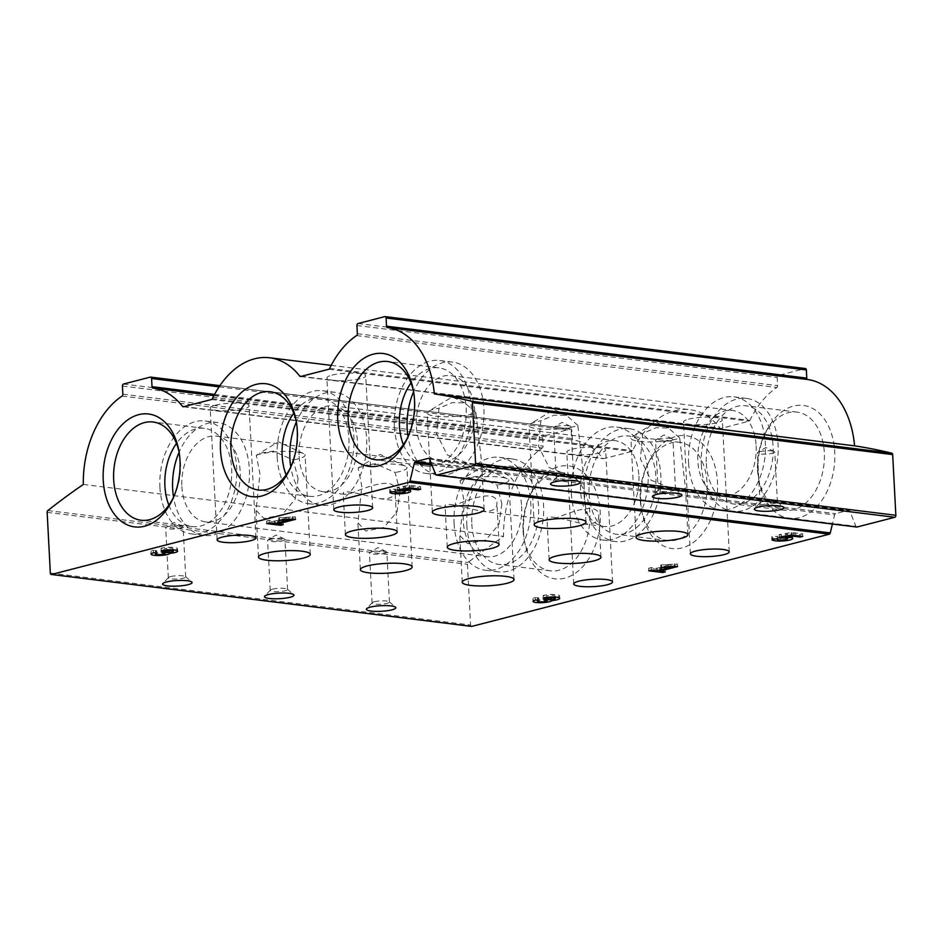 <?xml version="1.0" encoding="UTF-8"?>
<svg xmlns="http://www.w3.org/2000/svg" width="943" height="943" viewBox="0 0 943 943"><rect width="100%" height="100%" fill="white"/><g stroke="black" fill="none" stroke-linecap="round" stroke-linejoin="round"><path stroke-width="0.71" stroke-dasharray="4.71 3.54" d="M474.706 411.007A43.237 28.985 -83 0 0 450.837 375.62A43.237 28.985 -83 0 0 416.37 426.059A43.237 28.985 -83 0 0 440.228 461.445A43.237 28.985 -83 0 0 474.706 411.007M756.145 445.791A43.237 28.985 97 0 1 721.678 496.218A43.237 28.985 97 0 1 698.209 449.752A43.237 28.985 97 0 1 732.275 410.405A43.237 28.985 97 0 1 756.145 445.791M577.811 425.387L566.649 415.462L554.154 415.179L540.858 420.814L538.547 446.322L549.109 467.528L572.189 476.828L580.817 477.594L583.552 475.296L577.811 425.387A25.944 4.915 -3 0 1 574.004 426.601A25.944 4.915 -3 0 1 545.632 429.313A25.944 4.915 -3 0 1 528.999 425.599A25.944 4.915 -3 0 1 530.402 423.879A25.944 4.915 -3 0 1 535.801 421.886A25.944 4.915 -3 0 1 540.858 420.814M679.691 437.976L668.528 428.051L656.033 427.768L642.737 433.403L640.427 458.911L650.988 480.117L674.068 489.429L682.708 490.183L685.431 487.885L679.691 437.976A25.944 4.915 -3 0 1 675.883 439.19A25.944 4.915 -3 0 1 647.511 441.902A25.944 4.915 -3 0 1 630.879 438.189A25.944 4.915 -3 0 1 632.281 436.468A25.944 4.915 -3 0 1 637.68 434.475A25.944 4.915 -3 0 1 642.737 433.403M475.932 412.798L464.769 402.873L452.275 402.59L438.978 408.225L436.668 433.733L447.23 454.939L470.309 464.239L478.938 465.005L481.673 462.707L475.932 412.798A25.944 4.915 -3 0 1 472.125 414.012A25.944 4.915 -3 0 1 443.752 416.723A25.944 4.915 -3 0 1 427.108 413.01A25.944 4.915 -3 0 1 428.523 411.289A25.944 4.915 -3 0 1 433.921 409.297A25.944 4.915 -3 0 1 438.978 408.225M521.644 506.285A43.237 28.985 97 0 1 487.166 556.712A43.237 28.985 97 0 1 463.708 510.246A43.237 28.985 97 0 1 497.774 470.899A43.237 28.985 97 0 1 521.644 506.285M501.853 503.833L498.941 524.32L485.786 540.068L467.657 543.651L459.783 535.447L463.732 499.118L460.031 480.541L463.166 478.443L477.17 476.356L496.985 485.103L501.853 503.833M399.973 491.244L397.062 511.731L383.907 527.479L365.778 531.05L357.904 522.858L361.853 486.529L358.151 467.952L361.287 465.854L375.29 463.756L395.105 472.514L399.973 491.244M298.094 478.655L295.183 499.142L282.028 514.89L263.899 518.461L256.024 510.269L259.973 473.94L256.272 455.363L259.408 453.253L273.399 451.167L293.226 459.925L298.094 478.655M181.858 486.541A43.237 28.985 -83 0 0 205.727 521.927A43.237 28.985 -83 0 0 240.194 471.5A43.237 28.985 -83 0 0 216.324 436.114A43.237 28.985 -83 0 0 181.858 486.541M638.894 476.038A43.237 28.985 97 0 1 604.416 526.465A43.237 28.985 97 0 1 580.959 479.999A43.237 28.985 97 0 1 615.025 440.652A43.237 28.985 97 0 1 638.894 476.038M299.108 456.306A43.237 28.985 -83 0 0 322.977 491.68A43.237 28.985 -83 0 0 357.444 441.253A43.237 28.985 -83 0 0 333.586 405.867A43.237 28.985 -83 0 0 299.108 456.306M452.121 506.202C466.561 500.521 497.244 487.755 496.937 503.479C496.82 509.479 491.503 512.061 480.989 511.212C465.182 507.605 443.905 501.299 445.12 506.202L446.416 506.945L452.121 506.202M554.001 518.791C568.44 513.11 599.123 500.344 598.817 516.069C598.699 522.068 593.383 524.65 582.868 523.801C567.061 520.194 545.797 513.888 546.999 518.791L548.296 519.534L554.001 518.791M350.242 493.613C364.682 487.932 395.365 475.166 395.058 490.89C394.94 496.89 389.624 499.472 379.11 498.623C363.303 495.016 342.026 488.71 343.24 493.602L344.537 494.356L350.242 493.613M471.252 626.305A1.733 1.155 97 0 1 470.592 624.985L467.41 564.291A1.733 1.155 97 0 1 468.105 562.488A951.181 637.704 97 0 1 503.562 536.39A86.473 57.971 97 0 1 542.331 447.996A1.733 1.155 97 0 0 543.097 446.133L542.673 437.965A1.733 1.155 97 0 1 543.746 435.961L570.586 429.041A1.733 1.155 97 0 1 571.835 430.444L572.271 438.613A1.733 1.155 97 0 0 573.214 440.027A86.473 57.971 97 0 1 602.813 458.333A1.733 1.155 97 0 0 603.709 458.675L631.822 451.426A1.733 1.155 97 0 0 632.67 450.624A86.473 57.971 97 0 1 689.911 409.71A86.473 57.971 97 0 1 720.063 428.087A1.733 1.155 97 0 0 720.971 428.428L749.072 421.179A1.733 1.155 97 0 0 749.921 420.378A86.473 57.971 97 0 1 776.832 387.502A1.733 1.155 97 0 0 777.61 385.64L777.173 377.471A1.733 1.155 97 0 1 778.258 375.479L805.086 368.548L384.838 316.612M83.314 484.454L503.562 536.39M215.31 405.207A19.461 3.689 -3 0 1 236.587 403.18A19.461 3.689 -3 0 1 249.07 405.961A19.461 3.689 -3 0 1 229.833 410.653A19.461 3.689 -3 0 1 210.206 407.989A19.461 3.689 -3 0 1 215.31 405.207M571.894 449.269A19.461 3.689 -3 0 1 593.171 447.241A19.461 3.689 -3 0 1 605.654 450.023A19.461 3.689 -3 0 1 586.416 454.726A19.461 3.689 -3 0 1 566.79 452.062A19.461 3.689 -3 0 1 571.894 449.269M331.983 375.114A19.461 3.689 -3 0 1 353.26 373.086A19.461 3.689 -3 0 1 365.743 375.856A19.461 3.689 -3 0 1 346.505 380.559A19.461 3.689 -3 0 1 326.879 377.895A19.461 3.689 -3 0 1 331.983 375.114M688.567 419.175A19.461 3.689 -3 0 1 709.843 417.148A19.461 3.689 -3 0 1 722.326 419.93A19.461 3.689 -3 0 1 703.089 424.633A19.461 3.689 -3 0 1 683.463 421.969A19.461 3.689 -3 0 1 688.567 419.175M856.433 526.948A1.733 1.155 97 0 1 855.902 526.3L849.82 510.988A1.733 1.155 97 0 0 848.712 510.269L835.628 513.64A1.733 1.155 97 0 0 834.614 514.902L832.421 524.037M758.007 471.783A56.886 38.133 -83 0 0 759.198 481.849A56.886 38.133 -83 0 0 814.457 509.008A56.886 38.133 -83 0 0 825.384 420.59A56.886 38.133 -83 0 0 765.174 433.474A56.886 38.133 -83 0 0 758.007 471.783M523.506 532.276A56.886 38.133 -83 0 0 524.685 542.343A56.886 38.133 -83 0 0 579.957 569.501A56.886 38.133 -83 0 0 590.884 481.083A56.886 38.133 -83 0 0 530.661 493.967A56.886 38.133 -83 0 0 523.506 532.276M640.757 502.03A56.886 38.133 -83 0 0 641.947 512.096A56.886 38.133 -83 0 0 697.207 539.255A56.886 38.133 -83 0 0 708.134 450.837A56.886 38.133 -83 0 0 647.924 463.72A56.886 38.133 -83 0 0 640.757 502.03M358.151 467.952A25.944 4.915 -3 0 1 361.959 466.726A25.944 4.915 -3 0 1 405.396 466.16A25.944 4.915 -3 0 1 406.963 467.728A25.944 4.915 -3 0 1 400.162 471.453A25.944 4.915 -3 0 1 395.105 472.514M460.031 480.541A25.944 4.915 -3 0 1 463.838 479.315A25.944 4.915 -3 0 1 507.275 478.761A25.944 4.915 -3 0 1 508.843 480.317A25.944 4.915 -3 0 1 502.041 484.042A25.944 4.915 -3 0 1 496.985 485.103M256.272 455.363A25.944 4.915 -3 0 1 260.079 454.137A25.944 4.915 -3 0 1 303.505 453.571A25.944 4.915 -3 0 1 305.084 455.139A25.944 4.915 -3 0 1 298.283 458.852A25.944 4.915 -3 0 1 293.226 459.925M762.309 501.7A8.699 1.65 -3 0 1 771.02 500.78A8.699 1.65 -3 0 1 777.221 501.723A8.699 1.65 -3 0 1 777.409 502.03A8.699 1.65 -3 0 1 768.804 504.14A8.699 1.65 -3 0 1 760.023 502.949A8.699 1.65 -3 0 1 760.164 502.619A8.699 1.65 -3 0 1 762.309 501.7M759.681 451.673A8.699 1.65 -3 0 1 774.25 451.485A8.699 1.65 -3 0 1 774.781 452.003A8.699 1.65 -3 0 1 772.506 453.253A8.699 1.65 -3 0 1 762.981 454.161A8.699 1.65 -3 0 1 757.394 452.923A8.699 1.65 -3 0 1 757.866 452.345A8.699 1.65 -3 0 1 759.681 451.673M170.612 576.586A8.699 1.65 -3 0 1 179.335 575.666A8.699 1.65 -3 0 1 185.535 576.609A8.699 1.65 -3 0 1 185.712 576.916A8.699 1.65 -3 0 1 177.107 579.026A8.699 1.65 -3 0 1 168.337 577.835A8.699 1.65 -3 0 1 168.479 577.505A8.699 1.65 -3 0 1 170.612 576.586M167.995 526.559A8.699 1.65 -3 0 1 182.565 526.371A8.699 1.65 -3 0 1 183.095 526.889A8.699 1.65 -3 0 1 180.808 528.139A8.699 1.65 -3 0 1 171.296 529.047A8.699 1.65 -3 0 1 165.709 527.809A8.699 1.65 -3 0 1 166.18 527.231A8.699 1.65 -3 0 1 167.995 526.559M272.492 589.175A8.699 1.65 -3 0 1 281.214 588.255A8.699 1.65 -3 0 1 287.415 589.198A8.699 1.65 -3 0 1 287.591 589.505A8.699 1.65 -3 0 1 278.987 591.615A8.699 1.65 -3 0 1 270.217 590.424A8.699 1.65 -3 0 1 270.358 590.094A8.699 1.65 -3 0 1 272.492 589.175M269.875 539.148A8.699 1.65 -3 0 1 284.444 538.96A8.699 1.65 -3 0 1 284.975 539.49A8.699 1.65 -3 0 1 282.688 540.728A8.699 1.65 -3 0 1 273.175 541.636A8.699 1.65 -3 0 1 267.588 540.398A8.699 1.65 -3 0 1 268.06 539.82A8.699 1.65 -3 0 1 269.875 539.148M374.371 601.764A8.699 1.65 -3 0 1 383.094 600.844A8.699 1.65 -3 0 1 389.294 601.787A8.699 1.65 -3 0 1 389.471 602.106A8.699 1.65 -3 0 1 380.866 604.204A8.699 1.65 -3 0 1 372.096 603.013A8.699 1.65 -3 0 1 372.237 602.683A8.699 1.65 -3 0 1 374.371 601.764M371.754 551.738A8.699 1.65 -3 0 1 386.324 551.549A8.699 1.65 -3 0 1 386.854 552.079A8.699 1.65 -3 0 1 384.567 553.329A8.699 1.65 -3 0 1 375.055 554.236A8.699 1.65 -3 0 1 369.467 552.987A8.699 1.65 -3 0 1 369.939 552.409A8.699 1.65 -3 0 1 371.754 551.738M558.539 476.521A8.699 1.65 -3 0 1 567.262 475.602A8.699 1.65 -3 0 1 573.462 476.545A8.699 1.65 -3 0 1 573.639 476.852A8.699 1.65 -3 0 1 565.034 478.95A8.699 1.65 -3 0 1 556.264 477.759A8.699 1.65 -3 0 1 556.405 477.441A8.699 1.65 -3 0 1 558.539 476.521M555.922 426.495A8.699 1.65 -3 0 1 570.491 426.307A8.699 1.65 -3 0 1 571.022 426.825A8.699 1.65 -3 0 1 568.735 428.075A8.699 1.65 -3 0 1 559.223 428.982A8.699 1.65 -3 0 1 553.635 427.733A8.699 1.65 -3 0 1 554.107 427.167A8.699 1.65 -3 0 1 555.922 426.495M660.418 489.111A8.699 1.65 -3 0 1 669.141 488.191A8.699 1.65 -3 0 1 675.341 489.134A8.699 1.65 -3 0 1 675.53 489.441A8.699 1.65 -3 0 1 666.913 491.551A8.699 1.65 -3 0 1 658.143 490.348A8.699 1.65 -3 0 1 658.285 490.03A8.699 1.65 -3 0 1 660.418 489.111M657.801 439.084A8.699 1.65 -3 0 1 672.371 438.896A8.699 1.65 -3 0 1 672.901 439.414A8.699 1.65 -3 0 1 670.614 440.664A8.699 1.65 -3 0 1 661.102 441.572A8.699 1.65 -3 0 1 655.515 440.334A8.699 1.65 -3 0 1 655.986 439.756A8.699 1.65 -3 0 1 657.801 439.084M571.352 493.46A56.886 38.133 -83 0 0 602.742 540.009A56.886 38.133 -83 0 0 647.57 488.238A56.886 38.133 -83 0 0 616.698 427.096A56.886 38.133 -83 0 0 571.352 493.46M640.297 500.073A49.484 33.17 -83 0 0 641.334 508.819A49.484 33.17 -83 0 0 667.609 540.575A49.484 33.17 -83 0 0 706.602 495.535A49.484 33.17 -83 0 0 679.75 442.35A49.484 33.17 -83 0 0 646.533 466.738A49.484 33.17 -83 0 0 640.297 500.073M589.08 493.743A49.484 33.17 -83 0 0 616.392 534.245A49.484 33.17 -83 0 0 655.385 489.205A49.484 33.17 -83 0 0 628.533 436.02A49.484 33.17 -83 0 0 589.08 493.743M584.082 495.028A56.886 38.133 -83 0 0 615.484 541.588A56.886 38.133 -83 0 0 660.312 489.806A56.886 38.133 -83 0 0 629.441 428.676A56.886 38.133 -83 0 0 584.082 495.028M296.68 423.513A49.484 33.17 -83 0 1 291.47 465.594A49.484 33.17 -83 0 1 290.786 467.033A56.886 38.133 -83 0 0 321.304 505.236A56.886 38.133 -83 0 0 366.132 453.453A56.886 38.133 -83 0 0 335.26 392.323A56.886 38.133 -83 0 0 296.361 421.957A49.484 33.17 -83 0 1 296.68 423.513L296.067 420.236M277.171 457.107A56.886 38.133 -83 0 0 308.573 503.656A56.886 38.133 -83 0 0 353.389 451.886A56.886 38.133 -83 0 0 322.518 390.744A56.886 38.133 -83 0 0 277.171 457.107M286.118 474.907A49.484 33.17 -83 0 0 309.481 496.313A49.484 33.17 -83 0 0 348.474 451.273A49.484 33.17 -83 0 0 321.61 398.087A49.484 33.17 -83 0 0 293.744 413.175M454.09 523.707A56.886 38.133 -83 0 0 485.492 570.256A56.886 38.133 -83 0 0 530.32 518.485A56.886 38.133 -83 0 0 499.448 457.343A56.886 38.133 -83 0 0 454.09 523.707M523.047 530.32A49.484 33.17 -83 0 0 524.072 539.066A49.484 33.17 -83 0 0 550.358 570.821A49.484 33.17 -83 0 0 589.351 525.77A49.484 33.17 -83 0 0 562.5 472.596A49.484 33.17 -83 0 0 529.282 496.985A49.484 33.17 -83 0 0 523.047 530.32M471.818 523.99A49.484 33.17 -83 0 0 499.142 564.492A49.484 33.17 -83 0 0 538.135 519.44A49.484 33.17 -83 0 0 511.271 466.266A49.484 33.17 -83 0 0 471.818 523.99M466.832 525.275A56.886 38.133 -83 0 0 498.234 571.835A56.886 38.133 -83 0 0 543.05 520.053A56.886 38.133 -83 0 0 512.179 458.923A56.886 38.133 -83 0 0 466.832 525.275M179.418 453.76A49.484 33.17 -83 0 1 174.219 495.841A49.484 33.17 -83 0 1 173.536 497.279A56.886 38.133 -83 0 0 204.053 535.483A56.886 38.133 -83 0 0 248.881 483.7A56.886 38.133 -83 0 0 217.998 422.57A56.886 38.133 -83 0 0 179.111 452.192A49.484 33.17 -83 0 1 179.418 453.76L178.805 450.483M159.921 487.342A56.886 38.133 -83 0 0 191.311 533.903A56.886 38.133 -83 0 0 236.139 482.121A56.886 38.133 -83 0 0 205.268 420.991A56.886 38.133 -83 0 0 159.921 487.342M168.868 505.142A49.484 33.17 -83 0 0 192.219 526.559A49.484 33.17 -83 0 0 231.212 481.519A49.484 33.17 -83 0 0 204.36 428.334A49.484 33.17 -83 0 0 176.494 443.422M413.93 393.266A49.484 33.17 -83 0 1 408.732 435.348A49.484 33.17 -83 0 1 408.036 436.786A56.886 38.133 -83 0 0 438.554 474.989A56.886 38.133 -83 0 0 483.382 423.207A56.886 38.133 -83 0 0 452.51 362.077A56.886 38.133 -83 0 0 413.612 391.71A49.484 33.17 -83 0 1 413.93 393.266L413.317 389.989M394.422 426.861A56.886 38.133 -83 0 0 425.823 473.41A56.886 38.133 -83 0 0 470.651 421.639A56.886 38.133 -83 0 0 439.78 360.497A56.886 38.133 -83 0 0 394.422 426.861M403.38 444.66A49.484 33.17 -83 0 0 426.731 466.066A49.484 33.17 -83 0 0 465.724 421.026A49.484 33.17 -83 0 0 438.872 367.853A49.484 33.17 -83 0 0 411.007 382.929M688.602 463.213A56.886 38.133 -83 0 0 720.004 509.762A56.886 38.133 -83 0 0 764.832 457.992A56.886 38.133 -83 0 0 733.96 396.85A56.886 38.133 -83 0 0 688.602 463.213M757.547 469.826A49.484 33.17 -83 0 0 758.585 478.584A49.484 33.17 -83 0 0 784.859 510.328A49.484 33.17 -83 0 0 823.852 465.288A49.484 33.17 -83 0 0 797 412.103A49.484 33.17 -83 0 0 763.783 436.503A49.484 33.17 -83 0 0 757.547 469.826M706.331 463.496A49.484 33.17 -83 0 0 733.642 503.998A49.484 33.17 -83 0 0 772.635 458.958A49.484 33.17 -83 0 0 745.783 405.773A49.484 33.17 -83 0 0 706.331 463.496M701.333 464.781A56.886 38.133 -83 0 0 732.735 511.342A56.886 38.133 -83 0 0 777.562 459.559A56.886 38.133 -83 0 0 746.691 398.429A56.886 38.133 -83 0 0 701.333 464.781M772.258 539.031L772.117 536.496A10.42 1.969 177 0 0 771.822 536.991A10.42 1.969 177 0 0 787.358 537.911M777.633 538.901L777.504 536.355L772.117 536.496M790.246 537.31A10.42 1.969 177 0 0 792.627 535.907A10.42 1.969 177 0 0 785.366 534.41L791.083 533.408L800.053 534.516L802.611 533.856L791.46 532.477L779.154 534.646L782.325 535.494L782.384 536.638M785.46 536.096L785.366 534.41M791.165 535.094L791.083 533.408M800.135 536.072L800.053 534.516M802.741 536.402L802.611 533.856M791.59 535.023L791.46 532.477M779.283 537.192L779.154 534.646M781.606 536.779L781.523 535.388M777.504 536.355A5.045 0.955 177 0 0 777.185 536.72A5.045 0.955 177 0 0 782.277 537.404A5.045 0.955 177 0 0 787.264 536.19A5.045 0.955 177 0 0 782.325 535.494M662.67 571.541L662.587 569.973L665.145 569.313L659.558 568.629L677.451 564.008L660.772 564.951L671.015 564.609L656.776 568.275L651.2 567.592L648.643 568.252L662.587 569.973M648.772 570.798L648.643 568.252M665.275 571.859L665.145 569.313M659.64 570.114L659.558 568.629M677.581 566.554L677.451 564.008M674.787 566.213L674.658 563.666M660.913 567.497L660.772 564.951M661.55 567.438L661.444 565.494M671.11 566.554L671.015 564.609M656.906 570.821L656.776 568.275M651.33 570.138L651.2 567.592M535.577 599.996L535.435 597.449A9.465 1.792 177 0 0 532.96 598.805A9.465 1.792 177 0 0 547.199 599.618M538.83 600.396L538.701 597.85L535.435 597.449M547.671 599.536A9.465 1.792 177 0 0 551.82 598.015A9.465 1.792 177 0 0 555.203 597.591M551.914 599.654L551.82 598.015M556.806 597.261A9.465 1.792 177 0 0 559.529 595.835A9.465 1.792 177 0 0 553.458 594.491A9.465 1.792 177 0 0 543.109 595.469L546.362 595.87L546.445 597.426M543.239 598.015L543.109 595.469M548.59 599.654L548.449 597.108A3.784 0.719 177 0 0 553.8 596.789A5.045 0.955 177 0 0 555.121 596.07A5.045 0.955 177 0 0 551.879 595.351A5.045 0.955 177 0 0 546.362 595.87M546.728 599.418L546.598 596.884L544.04 597.544L545.903 597.768A3.784 0.719 177 0 1 547.129 598.227A3.784 0.719 177 0 1 546.127 598.77A5.045 0.955 177 0 1 540.61 599.3A5.045 0.955 177 0 1 537.369 598.581A5.045 0.955 177 0 1 538.701 597.85M548.449 597.108L546.598 596.884M544.17 600.078L544.04 597.544M390.202 491.822L390.072 489.276A10.42 1.969 177 0 0 389.777 489.782A10.42 1.969 177 0 0 405.313 490.702M395.589 491.68L395.447 489.146L390.072 489.276M408.189 490.089A10.42 1.969 177 0 0 410.582 488.698A10.42 1.969 177 0 0 403.321 487.201L409.026 486.187L418.008 487.295L420.566 486.635L409.403 485.256L397.097 487.425L400.268 488.274L400.327 489.429M403.404 488.887L403.321 487.201M409.121 487.885L409.026 486.187M418.091 488.863L418.008 487.295M420.696 489.181L420.566 486.635M409.545 487.802L409.403 485.256M397.239 489.971L397.097 487.425M399.549 489.57L399.478 488.179M395.447 489.146A5.045 0.955 177 0 0 395.129 489.5A5.045 0.955 177 0 0 400.221 490.195A5.045 0.955 177 0 0 405.219 488.969A5.045 0.955 177 0 0 400.268 488.274M280.613 524.32L280.531 522.764L283.089 522.104L277.513 521.408L295.395 516.799L278.727 517.742L288.959 517.389L274.719 521.066L269.144 520.383L266.586 521.031L280.531 522.764M266.728 523.577L266.586 521.031M283.218 524.65L283.089 522.104M277.596 522.905L277.513 521.408M295.536 519.345L295.395 516.799M292.743 518.992L292.613 516.458M278.857 520.288L278.727 517.742M279.493 520.23L279.399 518.285M289.065 519.334L288.959 517.389M274.861 523.613L274.719 521.066M269.274 522.917L269.144 520.383M153.52 552.775L153.391 550.24A9.465 1.792 177 0 0 150.904 551.596A9.465 1.792 177 0 0 165.143 552.409M156.774 553.187L156.644 550.641L153.391 550.24M165.626 552.327A9.465 1.792 177 0 0 169.775 550.795A9.465 1.792 177 0 0 173.147 550.37M169.858 552.445L169.775 550.795M174.761 550.04A9.465 1.792 177 0 0 177.484 548.626A9.465 1.792 177 0 0 171.414 547.27A9.465 1.792 177 0 0 161.053 548.26L164.306 548.661L164.388 550.205M161.194 550.806L161.053 548.26M166.534 552.433L166.404 549.899A3.784 0.719 177 0 0 171.744 549.58A5.045 0.955 177 0 0 173.076 548.861A5.045 0.955 177 0 0 169.834 548.131A5.045 0.955 177 0 0 164.306 548.661M164.671 552.209L164.542 549.663L161.984 550.323L163.846 550.559A3.784 0.719 177 0 1 165.072 551.018A3.784 0.719 177 0 1 164.082 551.561A5.045 0.955 177 0 1 158.554 552.079A5.045 0.955 177 0 1 155.324 551.36A5.045 0.955 177 0 1 156.644 550.641M166.404 549.899L164.542 549.663M162.125 552.869L161.984 550.323M50.333 573.049L470.592 624.985M47.15 512.355L467.41 564.291M47.845 510.564L468.105 562.488M122.071 396.06L542.331 447.996M122.849 394.198L543.097 446.133M122.413 386.029L542.673 437.965M123.498 384.037L543.746 435.961M150.326 377.106L570.586 429.041M219.094 386.842L571.835 430.444M214.591 394.41L572.271 438.613M213.943 395.624L573.214 440.027M184.074 406.586L602.813 458.333M183.461 406.739L603.709 458.675M211.562 399.49L631.822 451.426M212.411 398.689L632.67 450.624M301.324 376.34L720.063 428.087M300.711 376.493L720.971 428.428M328.824 369.243L749.072 421.179M329.661 368.442L749.921 420.378M356.584 335.567L776.832 387.502M357.35 333.704L777.61 385.64M356.925 325.535L777.173 377.471M357.998 323.543L778.258 375.479M435.654 474.364L855.902 526.3M429.572 459.052L849.82 510.988M429.041 458.404L848.712 510.269M431.411 463.685L835.628 513.64M431.988 465.147L834.614 514.902M553.93 599.335L553.8 596.789M545.997 599.607L545.903 597.768M546.268 601.316L546.127 598.77M171.885 552.126L171.744 549.58M163.941 552.398L163.846 550.559M164.212 554.107L164.082 551.561M440.228 461.445L721.678 496.218M450.837 375.62L732.275 410.405M205.727 521.927L487.166 556.712M216.324 436.114L497.774 470.899M322.977 491.68L344.537 494.344M379.11 498.623L446.416 506.945M480.989 511.212L548.296 519.534M582.868 523.801L604.416 526.465M333.586 405.867L615.025 440.652M219.908 385.652L570.88 429.03M183.154 406.763L603.414 458.699M331.205 365.377L689.911 409.71M300.404 376.516L720.664 428.452M428.759 458.31L849.006 510.246M668.54 428.028L656.01 422.146L632.281 436.468M687.883 534.681L685.431 487.885M636.077 537.392L630.879 438.189M600.962 557.101L598.817 516.069M549.156 559.812L546.999 518.791M405.396 466.16L380.288 454.396L361.299 465.866M412.162 566.932L406.963 467.728M360.356 569.643L357.904 522.858M499.083 544.512L496.937 503.479M447.277 547.223L445.12 506.202M566.66 415.427L554.13 409.557L530.402 423.879M586.004 522.092L583.552 475.296M534.198 524.803L528.999 425.599M507.275 478.761L482.168 466.997L463.178 478.455M514.041 579.521L508.843 480.317M462.235 582.232L459.783 535.447M464.781 402.838L452.251 396.968L428.523 411.289M484.124 509.503L481.673 462.707M432.318 512.214L427.108 413.01M397.203 531.923L395.058 490.89M345.397 534.634L343.24 493.602M303.505 453.571L278.409 441.807L259.419 453.277M310.282 554.343L305.084 455.139M258.476 557.054L256.024 510.269M760.164 502.619L754.541 508.642M777.221 501.723L783.456 507.122M777.409 502.03L774.781 452.003M760.023 502.949L757.394 452.923M774.25 451.485L765.834 447.536L757.866 452.345M168.479 577.505L162.844 583.528M185.535 576.609L191.771 582.008M185.712 576.916L183.095 526.889M168.337 577.835L165.709 527.809M182.565 526.371L174.149 522.422L166.18 527.231M270.358 590.094L264.724 596.117M287.415 589.198L293.65 594.609M287.591 589.505L284.975 539.49M270.217 590.424L267.588 540.398M284.444 538.96L276.028 535.011L268.06 539.82M372.237 602.683L366.603 608.707M389.294 601.787L395.53 607.198M389.471 602.106L386.854 552.079M372.096 603.013L369.467 552.987M386.324 551.549L377.907 547.6L369.939 552.409M556.405 477.441L550.771 483.464M573.462 476.545L579.697 481.944M573.639 476.852L571.022 426.825M556.264 477.759L553.635 427.733M570.491 426.307L562.075 422.358L554.107 427.167M658.285 490.03L652.662 496.053M675.341 489.134L681.577 494.533M675.53 489.441L672.901 439.414M658.143 490.348L655.515 440.334M672.371 438.896L663.955 434.947L655.986 439.756M729.234 551.832L722.326 419.93M690.37 553.871L683.463 421.969M612.561 581.925L605.654 450.023M573.709 583.965L566.79 452.062M372.65 507.77L365.743 375.856M333.798 509.809L326.879 377.895M255.977 537.864L249.07 405.961M217.126 539.903L210.206 407.989M641.334 508.819L641.947 512.096M646.533 466.738L647.924 463.72M679.75 442.35L628.533 436.02M667.609 540.575L616.392 534.245M629.441 428.676L616.698 427.096M615.484 541.588L602.742 540.009M335.26 392.323L322.518 390.744M321.304 505.236L308.573 503.656M321.61 398.087L270.393 391.758M309.481 496.313L258.252 489.983M291.47 465.594L290.09 468.612M524.072 539.066L524.685 542.343M529.282 496.985L530.661 493.967M562.5 472.596L511.271 466.266M550.358 570.821L499.142 564.492M512.179 458.923L499.448 457.343M498.234 571.835L485.492 570.256M217.998 422.57L205.268 420.991M204.053 535.483L191.311 533.903M204.36 428.334L153.143 422.004M192.219 526.559L141.002 520.23M174.219 495.841L172.828 498.859M452.51 362.077L439.78 360.497M438.554 474.989L425.823 473.41M438.872 367.853L387.644 361.523M426.731 466.066L375.514 459.736M408.732 435.348L407.341 438.365M758.585 478.584L759.198 481.849M763.783 436.503L765.174 433.474M797 412.103L745.783 405.773M784.859 510.328L733.642 503.998M746.691 398.429L733.96 396.85M732.735 511.342L720.004 509.762M792.757 538.453L792.627 535.907M771.963 539.537L771.822 536.991M787.311 537.003L787.264 536.19M777.303 538.913L777.185 536.72M533.09 601.351L532.96 598.805M559.67 598.381L559.529 595.835M555.179 597.096L555.121 596.07M547.188 599.477L547.129 598.227M537.451 600.231L537.369 598.581M410.712 491.232L410.582 488.698M389.907 492.329L389.777 489.782M405.266 489.794L405.219 488.969M395.247 491.692L395.129 489.5M151.045 554.142L150.904 551.596M177.614 551.172L177.484 548.626M173.123 549.887L173.076 548.861M165.143 552.268L165.072 551.018M155.406 553.011L155.324 551.36"/><path stroke-width="1.41" d="M164.447 551.207A5.045 0.955 177 0 1 169.964 550.677A5.045 0.955 177 0 1 173.206 551.396A5.045 0.955 177 0 1 171.885 552.126A3.784 0.719 177 0 1 166.534 552.433L164.671 552.209L162.125 552.869L163.976 553.093A3.784 0.719 177 0 1 165.214 553.565A3.784 0.719 177 0 1 164.212 554.107A5.045 0.955 177 0 1 158.695 554.625A5.045 0.955 177 0 1 155.454 553.906A5.045 0.955 177 0 1 156.774 553.187L153.52 552.775A9.465 1.792 177 0 0 151.045 554.142A9.465 1.792 177 0 0 160.074 555.462A9.465 1.792 177 0 0 169.905 553.341A9.465 1.792 177 0 0 177.614 551.172A9.465 1.792 177 0 0 171.543 549.816A9.465 1.792 177 0 0 161.194 550.806L164.447 551.207L164.388 550.205M403.451 489.735L409.168 488.733L418.138 489.841L420.696 489.181L409.545 487.802L397.239 489.971L400.41 490.82A5.045 0.955 177 0 1 405.349 491.515A5.045 0.955 177 0 1 400.362 492.741A5.045 0.955 177 0 1 395.27 492.046A5.045 0.955 177 0 1 395.589 491.68L390.202 491.822A10.42 1.969 177 0 0 389.907 492.329A10.42 1.969 177 0 0 400.41 493.755A10.42 1.969 177 0 0 410.712 491.232A10.42 1.969 177 0 0 403.451 489.735L403.404 488.887M546.492 598.416A5.045 0.955 177 0 1 552.02 597.897A5.045 0.955 177 0 1 555.25 598.616A5.045 0.955 177 0 1 553.93 599.335A3.784 0.719 177 0 1 548.59 599.654L546.728 599.418L544.17 600.078L546.032 600.314A3.784 0.719 177 0 1 547.258 600.774A3.784 0.719 177 0 1 546.268 601.316A5.045 0.955 177 0 1 540.74 601.846A5.045 0.955 177 0 1 537.498 601.115A5.045 0.955 177 0 1 538.83 600.396L535.577 599.996A9.465 1.792 177 0 0 533.09 601.351A9.465 1.792 177 0 0 542.131 602.671A9.465 1.792 177 0 0 551.961 600.561A9.465 1.792 177 0 0 559.67 598.381A9.465 1.792 177 0 0 553.6 597.025A9.465 1.792 177 0 0 543.239 598.015L546.492 598.416L546.445 597.426M785.507 536.956L791.212 535.942L800.194 537.05L802.741 536.402L791.59 535.023L779.283 537.192L782.454 538.029A5.045 0.955 177 0 1 787.405 538.736A5.045 0.955 177 0 1 782.407 539.95A5.045 0.955 177 0 1 777.315 539.255A5.045 0.955 177 0 1 777.633 538.901L772.258 539.031A10.42 1.969 177 0 0 771.963 539.537A10.42 1.969 177 0 0 782.466 540.964A10.42 1.969 177 0 0 792.757 538.453A10.42 1.969 177 0 0 785.507 536.956L785.46 536.096M222.23 537.109A19.461 3.689 -3 0 1 243.506 535.082A19.461 3.689 -3 0 1 255.977 537.864A19.461 3.689 -3 0 1 236.752 542.567A19.461 3.689 -3 0 1 217.126 539.903A19.461 3.689 -3 0 1 222.23 537.109M338.902 507.016A19.461 3.689 -3 0 1 360.179 504.988A19.461 3.689 -3 0 1 372.65 507.77A19.461 3.689 -3 0 1 353.413 512.473A19.461 3.689 -3 0 1 333.798 509.809A19.461 3.689 -3 0 1 338.902 507.016M578.813 581.183A19.461 3.689 -3 0 1 600.09 579.143A19.461 3.689 -3 0 1 612.561 581.925A19.461 3.689 -3 0 1 593.324 586.629A19.461 3.689 -3 0 1 573.709 583.965A19.461 3.689 -3 0 1 578.813 581.183M695.474 551.077A19.461 3.689 -3 0 1 716.751 549.05A19.461 3.689 -3 0 1 729.234 551.832A19.461 3.689 -3 0 1 709.996 556.535A19.461 3.689 -3 0 1 690.37 553.871A19.461 3.689 -3 0 1 695.474 551.077M370.234 607.151A14.758 2.794 -3 0 1 385.003 605.595A14.758 2.794 -3 0 1 395.53 607.198A14.758 2.794 -3 0 1 381.243 611.288A14.758 2.794 -3 0 1 366.603 608.707A14.758 2.794 -3 0 1 370.234 607.151M268.354 594.561A14.758 2.794 -3 0 1 283.124 593.006A14.758 2.794 -3 0 1 293.65 594.609A14.758 2.794 -3 0 1 279.364 598.699A14.758 2.794 -3 0 1 264.724 596.117A14.758 2.794 -3 0 1 268.354 594.561M166.463 581.972A14.758 2.794 -3 0 1 181.245 580.416A14.758 2.794 -3 0 1 191.771 582.008A14.758 2.794 -3 0 1 177.484 586.098A14.758 2.794 -3 0 1 162.844 583.528A14.758 2.794 -3 0 1 166.463 581.972M265.278 553.341A25.944 4.915 -3 0 1 293.65 550.629A25.944 4.915 -3 0 1 310.282 554.343A25.944 4.915 -3 0 1 284.633 560.614A25.944 4.915 -3 0 1 258.476 557.054A25.944 4.915 -3 0 1 265.278 553.341M352.199 530.921A25.944 4.915 -3 0 1 380.571 528.21A25.944 4.915 -3 0 1 397.203 531.923A25.944 4.915 -3 0 1 371.554 538.182A25.944 4.915 -3 0 1 345.397 534.634A25.944 4.915 -3 0 1 352.199 530.921M439.12 508.489A25.944 4.915 -3 0 1 467.492 505.79A25.944 4.915 -3 0 1 484.124 509.503A25.944 4.915 -3 0 1 458.475 515.762A25.944 4.915 -3 0 1 432.318 512.214A25.944 4.915 -3 0 1 439.12 508.489M469.036 578.519A25.944 4.915 -3 0 1 497.409 575.808A25.944 4.915 -3 0 1 514.041 579.521A25.944 4.915 -3 0 1 488.391 585.792A25.944 4.915 -3 0 1 462.235 582.232A25.944 4.915 -3 0 1 469.036 578.519M540.999 521.09A25.944 4.915 -3 0 1 569.372 518.379A25.944 4.915 -3 0 1 586.004 522.092A25.944 4.915 -3 0 1 560.354 528.351A25.944 4.915 -3 0 1 534.198 524.803A25.944 4.915 -3 0 1 540.999 521.09M454.078 543.51A25.944 4.915 -3 0 1 482.451 540.799A25.944 4.915 -3 0 1 499.083 544.512A25.944 4.915 -3 0 1 473.433 550.783A25.944 4.915 -3 0 1 447.277 547.223A25.944 4.915 -3 0 1 454.078 543.51M367.157 565.93A25.944 4.915 -3 0 1 395.53 563.219A25.944 4.915 -3 0 1 412.162 566.932A25.944 4.915 -3 0 1 386.512 573.203A25.944 4.915 -3 0 1 360.356 569.643A25.944 4.915 -3 0 1 367.157 565.93M555.957 556.099A25.944 4.915 -3 0 1 584.33 553.388A25.944 4.915 -3 0 1 600.962 557.101A25.944 4.915 -3 0 1 575.313 563.372A25.944 4.915 -3 0 1 549.156 559.812A25.944 4.915 -3 0 1 555.957 556.099M642.878 533.679A25.944 4.915 -3 0 1 671.251 530.968A25.944 4.915 -3 0 1 687.883 534.681A25.944 4.915 -3 0 1 662.234 540.952A25.944 4.915 -3 0 1 636.077 537.392A25.944 4.915 -3 0 1 642.878 533.679M832.421 524.037L830.276 532.913A1.733 1.155 97 0 1 829.274 534.186L471.842 626.388A1.733 1.155 97 0 1 471.252 626.305M152.012 386.677A1.733 1.155 97 0 0 152.955 388.092A86.473 57.971 97 0 1 182.553 406.398A1.733 1.155 97 0 0 183.461 406.739L211.562 399.49A1.733 1.155 97 0 0 212.411 398.689A86.473 57.971 97 0 1 269.663 357.774A86.473 57.971 97 0 1 299.803 376.151A1.733 1.155 97 0 0 300.711 376.493L328.824 369.243A1.733 1.155 97 0 0 329.661 368.442A86.473 57.971 97 0 1 356.584 335.567A1.733 1.155 97 0 0 357.35 333.704L356.925 325.535A1.733 1.155 97 0 1 357.998 323.543L384.838 316.612A1.733 1.155 97 0 1 386.088 318.015L386.524 326.184A1.733 1.155 97 0 0 387.467 327.598A86.473 57.971 97 0 1 434.334 393.903A951.181 637.704 97 0 1 471.547 401.258A1.733 1.155 97 0 1 472.408 402.661L475.59 463.355A1.733 1.155 97 0 1 474.518 465.347L436.762 475.083A1.733 1.155 97 0 1 435.654 474.364L429.572 459.052A1.733 1.155 97 0 0 428.452 458.333L415.368 461.705A1.733 1.155 97 0 0 414.366 462.966L410.028 480.977A1.733 1.155 97 0 1 409.014 482.25L51.582 574.452A1.733 1.155 97 0 1 50.333 573.049L47.15 512.355A1.733 1.155 97 0 1 47.845 510.564A951.181 637.704 97 0 1 83.314 484.454A86.473 57.971 97 0 1 122.071 396.06A1.733 1.155 97 0 0 122.849 394.198L122.413 386.029A1.733 1.155 97 0 1 123.498 384.037L150.326 377.106A1.733 1.155 97 0 1 151.587 378.508L152.012 386.677L214.591 394.41M665.275 571.859L662.717 572.519L648.772 570.798L651.33 570.138L656.906 570.821L671.145 567.156L660.913 567.497L674.787 566.213L677.581 566.554L659.699 571.163L665.275 571.859M283.218 524.65L280.672 525.298L266.728 523.577L269.274 522.917L274.861 523.613L289.088 519.935L278.857 520.288L292.743 518.992L295.536 519.345L277.643 523.954L283.218 524.65M805.086 368.548A1.733 1.155 97 0 1 806.348 369.951L806.772 378.119A1.733 1.155 97 0 0 807.715 379.534A86.473 57.971 97 0 1 854.582 445.839A951.181 637.704 97 0 1 891.807 453.194A1.733 1.155 97 0 1 892.667 454.597L895.85 515.291A1.733 1.155 97 0 1 894.777 517.283L857.022 527.019A1.733 1.155 97 0 1 856.433 526.948M434.334 393.903L854.582 445.839M656.281 494.486A14.758 2.794 -3 0 1 671.062 492.941A14.758 2.794 -3 0 1 681.577 494.533A14.758 2.794 -3 0 1 667.29 498.623A14.758 2.794 -3 0 1 652.662 496.053A14.758 2.794 -3 0 1 656.281 494.486M554.401 481.897A14.758 2.794 -3 0 1 569.171 480.341A14.758 2.794 -3 0 1 579.697 481.944A14.758 2.794 -3 0 1 565.411 486.034A14.758 2.794 -3 0 1 550.771 483.464A14.758 2.794 -3 0 1 554.401 481.897M758.16 507.086A14.758 2.794 -3 0 1 772.942 505.531A14.758 2.794 -3 0 1 783.456 507.122A14.758 2.794 -3 0 1 769.17 511.212A14.758 2.794 -3 0 1 754.541 508.642A14.758 2.794 -3 0 1 758.16 507.086M337.747 419.847A56.886 38.133 -83 0 0 365.695 465.736A56.886 38.133 -83 0 0 407.341 438.365A56.886 38.133 -83 0 0 413.317 389.989A56.886 38.133 -83 0 0 369.68 355.322A56.886 38.133 -83 0 0 337.747 419.847M103.247 480.341A56.886 38.133 -83 0 0 131.183 526.229A56.886 38.133 -83 0 0 172.828 498.859A56.886 38.133 -83 0 0 178.805 450.483A56.886 38.133 -83 0 0 135.179 415.816A56.886 38.133 -83 0 0 103.247 480.341M220.497 450.094A56.886 38.133 -83 0 0 248.445 495.983A56.886 38.133 -83 0 0 290.09 468.612A56.886 38.133 -83 0 0 296.067 420.236A56.886 38.133 -83 0 0 252.429 385.569A56.886 38.133 -83 0 0 220.497 450.094M289.902 458.675A56.886 38.133 -83 0 0 290.798 467.021A49.484 33.17 -83 0 1 258.252 489.983A49.484 33.17 -83 0 1 230.941 449.481A49.484 33.17 -83 0 1 270.393 391.758A49.484 33.17 -83 0 1 296.361 421.945A56.886 38.133 -83 0 0 289.902 458.675M293.744 413.175A49.484 33.17 -83 0 0 282.157 455.811A49.484 33.17 -83 0 0 286.118 474.907M172.652 488.922A56.886 38.133 -83 0 0 173.536 497.267A49.484 33.17 -83 0 1 141.002 520.23A49.484 33.17 -83 0 1 113.69 479.728A49.484 33.17 -83 0 1 153.143 422.004A49.484 33.17 -83 0 1 179.111 452.192A56.886 38.133 -83 0 0 172.652 488.922M176.494 443.422A49.484 33.17 -83 0 0 164.907 486.058A49.484 33.17 -83 0 0 168.868 505.142M407.164 428.428A56.886 38.133 -83 0 0 408.048 436.774A49.484 33.17 -83 0 1 375.514 459.736A49.484 33.17 -83 0 1 348.191 419.234A49.484 33.17 -83 0 1 387.644 361.523A49.484 33.17 -83 0 1 413.612 391.699A56.886 38.133 -83 0 0 407.164 428.428M411.007 382.929A49.484 33.17 -83 0 0 399.419 425.564A49.484 33.17 -83 0 0 403.38 444.66M787.358 537.911A10.42 1.969 177 0 0 790.246 537.31M791.212 535.942L791.165 535.094M800.194 537.05L800.135 536.072M781.664 537.934L781.606 536.779M782.454 538.029L782.384 536.638M662.717 572.519L662.67 571.541M659.699 571.163L659.64 570.114M661.585 568.04L661.55 567.438M671.145 567.156L671.11 566.554M551.961 600.561L551.914 599.654M555.203 597.591A9.465 1.792 177 0 0 556.806 597.261M405.313 490.702A10.42 1.969 177 0 0 408.189 490.089M409.168 488.733L409.121 487.885M418.138 489.841L418.091 488.863M399.608 490.725L399.549 489.57M400.41 490.82L400.327 489.429M280.672 525.298L280.613 524.32M277.643 523.954L277.596 522.905M279.529 520.819L279.493 520.23M289.088 519.935L289.065 519.334M169.905 553.341L169.858 552.445M173.147 550.37A9.465 1.792 177 0 0 174.761 550.04M409.014 482.25L829.274 534.186M51.582 574.452L471.842 626.388M151.587 378.508L219.094 386.842M152.955 388.092L213.943 395.624M182.553 406.398L184.074 406.586M299.803 376.151L301.324 376.34M386.088 318.015L806.348 369.951M386.524 326.184L806.772 378.119M387.467 327.598L807.715 379.534M471.547 401.258L891.807 453.194M472.408 402.661L892.667 454.597M475.59 463.355L895.85 515.291M474.518 465.347L894.777 517.283M436.762 475.083L857.022 527.019M428.452 458.333L429.041 458.404M415.368 461.705L431.411 463.685M414.366 462.966L431.988 465.147M410.028 480.977L830.276 532.913M546.032 600.314L545.997 599.607M163.976 553.093L163.941 552.398M51.287 574.464L471.535 626.4M150.632 377.094L219.908 385.652M269.663 357.774L331.205 365.377M385.133 316.6L805.393 368.536M436.468 475.107L856.715 527.043M787.405 538.736L787.311 537.003M555.25 598.616L555.179 597.096M547.258 600.774L547.188 599.477M537.498 601.115L537.451 600.231M405.349 491.515L405.266 489.794M173.206 551.396L173.123 549.887M165.214 553.565L165.143 552.268M155.454 553.906L155.406 553.011"/></g></svg>
